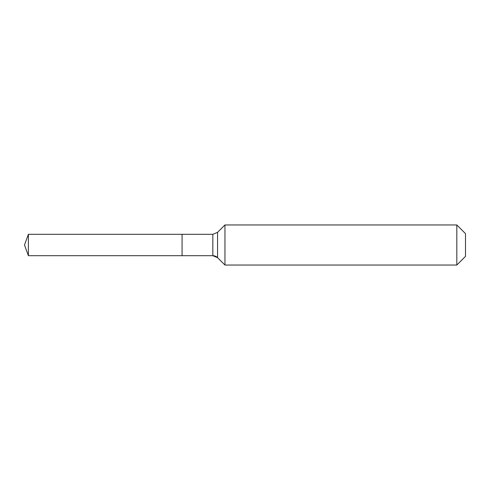 <?xml version="1.0" encoding="UTF-8"?>
<svg xmlns="http://www.w3.org/2000/svg" width="490" height="490" viewBox="0 0 490 490"><rect width="100%" height="100%" fill="white"/><g stroke="black" fill="none" stroke-linecap="round" stroke-linejoin="round"><path stroke-width="0.73" d="M465.5 256.362L456.815 265.047L224.953 265.047L217.56 257.648A6.682 6.682 0 0 0 212.832 255.688L28.389 255.688L24.5 245L28.389 234.312L212.832 234.312L217.56 232.352L224.953 224.953L456.815 224.953L465.5 233.638L465.5 256.362L456.815 265.047L456.815 224.953M24.5 245L28.389 255.688L28.389 234.312M456.815 265.047L224.953 265.047L217.56 257.648L212.832 255.688L182.072 255.688L182.072 234.312L182.072 255.688L28.389 255.688M224.953 265.047L224.953 224.953M212.832 255.688L212.832 234.312M217.56 257.648L217.56 232.352"/></g></svg>
